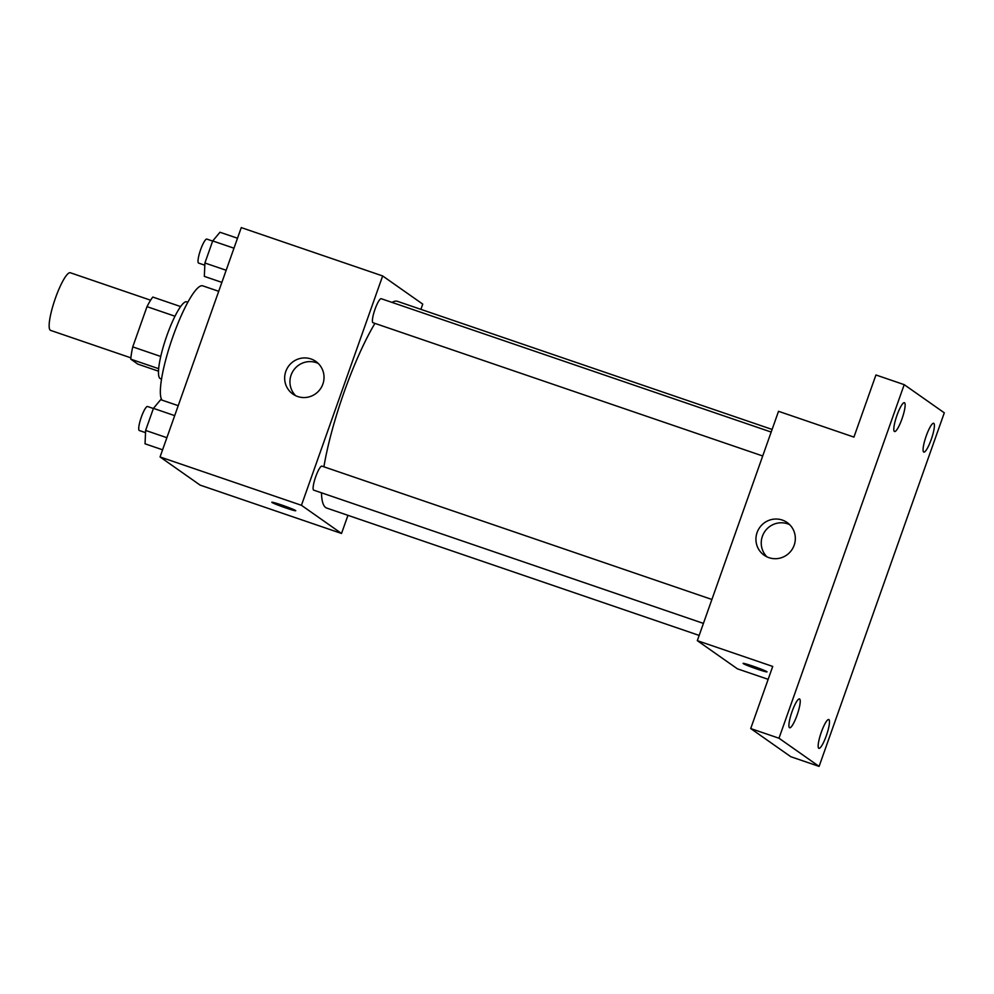 <?xml version="1.0" encoding="UTF-8"?>
<svg xmlns="http://www.w3.org/2000/svg" width="994" height="994" viewBox="0 0 994 994"><rect width="100%" height="100%" fill="white"/><g stroke="black" fill="none" stroke-linecap="round" stroke-linejoin="round"><path stroke-width="1.49" d="M150.603 300.2L70.326 272.754A30.454 5.889 108.9 0 0 55.179 298.859A30.454 5.889 108.9 0 0 50.321 330.244A30.454 5.889 108.9 0 0 50.619 330.393L130.897 357.852M160.755 356.461L132.749 346.881L147 306.649A39.313 7.604 108.9 0 1 152.79 297.057L180.597 306.562M158.506 371.184L137.818 364.115L130.786 359.169A39.313 7.604 108.9 0 1 132.749 346.881M158.68 368.699L130.786 359.169M161.562 379.062L160.444 378.677A40.617 7.853 -71.1 0 1 166.147 337.712A40.617 7.853 -71.1 0 1 186.723 301.828L187.841 302.201M174.981 316.229L147 306.649M218.717 291.304L202.714 285.837A60.92 11.779 108.9 0 0 173.167 335.897A60.92 11.779 108.9 0 0 162.01 400.122M347.95 515.327L341.526 533.467L200.142 485.122L160.059 456.954L241.269 227.601L382.653 275.947L422.748 304.114L420.897 309.358M321.497 492.813A109.241 21.122 108.9 0 0 325.684 507.536A109.241 21.122 108.9 0 0 326.753 508.083L699.167 635.414M772.114 429.445L397.438 301.331A109.241 21.122 108.9 0 0 392.083 302.424M374.937 323.385A109.241 21.122 108.9 0 0 323.907 466.807M341.526 533.467L301.443 505.3L382.653 275.947M771.182 432.055L381.211 298.709A12.686 2.46 108.9 0 0 374.9 309.581A12.686 2.46 108.9 0 0 372.874 322.665A12.686 2.46 108.9 0 0 372.998 322.727L762.709 455.973M703.429 623.4L313.706 490.141A12.686 2.46 -71.1 0 1 315.496 477.344A12.686 2.46 -71.1 0 1 321.919 466.124A12.686 2.46 -71.1 0 1 322.044 466.198M301.443 505.3L160.059 456.954M297.691 396.519A19.967 19.557 125.1 0 1 288.347 366.488A19.967 19.557 125.1 0 1 321.783 386.604A19.967 19.557 125.1 0 1 297.691 396.519M295.566 510.518A12.686 0.696 19.5 0 1 295.74 510.73A12.686 0.696 19.5 0 1 283.551 507.151A12.686 0.696 19.5 0 1 271.822 502.256A12.686 0.696 19.5 0 1 282.855 505.424A12.686 0.696 19.5 0 1 295.566 510.518M295.74 510.717A12.686 0.696 19.5 0 1 283.551 507.139A12.686 0.696 19.5 0 1 271.822 502.256M295.665 395.699A19.967 19.557 125.1 0 1 318.304 363.469M768.151 679.337L737.411 668.825L697.316 640.658L778.526 411.305L853.933 437.099L875.938 374.974L904.205 384.653L944.3 412.821L819.093 766.399L790.814 756.72L750.719 728.552L772.723 666.44L697.316 640.658M819.093 766.399L778.998 738.231L750.719 728.552M778.998 738.231L904.205 384.653M768.971 557.671A19.967 19.557 125.1 0 1 759.627 527.628A19.967 19.557 125.1 0 1 793.063 547.756A19.967 19.557 125.1 0 1 768.971 557.671M766.846 671.658A12.686 0.696 19.5 0 1 767.02 671.869A12.686 0.696 19.5 0 1 754.831 668.291A12.686 0.696 19.5 0 1 743.102 663.396A12.686 0.696 19.5 0 1 754.135 666.564A12.686 0.696 19.5 0 1 766.846 671.658M767.033 671.869A12.686 0.696 19.5 0 1 754.831 668.291A12.686 0.696 19.5 0 1 743.102 663.396M766.946 556.839A19.967 19.557 125.1 0 1 789.584 524.621M901.98 418.884A15.233 2.945 -71.1 0 1 894.538 431.533A15.233 2.945 -71.1 0 1 896.961 415.355A15.233 2.945 -71.1 0 1 904.391 402.707A15.233 2.945 -71.1 0 1 901.98 418.884M797.076 715.121A15.233 2.945 -71.1 0 1 789.634 727.77A15.233 2.945 -71.1 0 1 792.056 711.605A15.233 2.945 -71.1 0 1 799.487 698.944A15.233 2.945 -71.1 0 1 797.076 715.121M826.337 735.684A15.233 2.945 -71.1 0 1 818.907 748.333A15.233 2.945 -71.1 0 1 821.33 732.156A15.233 2.945 -71.1 0 1 828.76 719.507A15.233 2.945 -71.1 0 1 826.337 735.684M931.241 439.447A15.233 2.945 -71.1 0 1 923.811 452.096A15.233 2.945 -71.1 0 1 926.234 435.919A15.233 2.945 -71.1 0 1 933.664 423.27A15.233 2.945 -71.1 0 1 931.241 439.447M162.581 449.797L145.049 443.809L145.621 430.427L153.436 408.36L160.68 399.675L178.212 405.664M166.88 437.695L145.621 430.427M174.695 415.629L153.436 408.36M153.387 408.497L147.547 406.509A12.686 2.46 108.9 0 0 141.235 417.381A12.686 2.46 108.9 0 0 139.21 430.464A12.686 2.46 108.9 0 0 139.334 430.526L145.522 432.638M221.873 282.383L204.342 276.382L204.901 263L212.716 240.933L219.972 232.248L237.504 238.237M226.16 270.269L204.901 263M233.975 248.202L212.716 240.933M212.666 241.082L206.839 239.082A12.686 2.46 108.9 0 0 200.527 249.966A12.686 2.46 108.9 0 0 198.502 263.037A12.686 2.46 108.9 0 0 198.626 263.099L204.814 265.212M321.919 466.124L711.903 599.469"/></g></svg>
